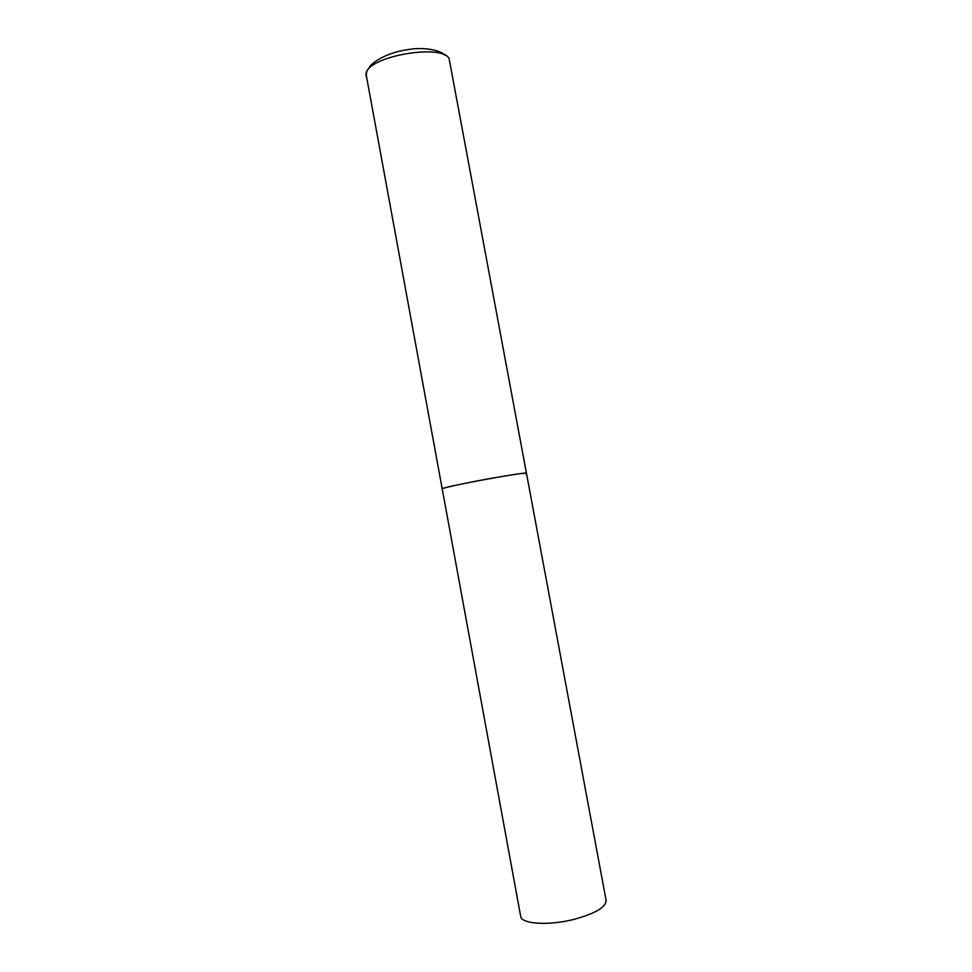 <?xml version="1.0" encoding="UTF-8"?>
<svg xmlns="http://www.w3.org/2000/svg" width="972" height="972" viewBox="0 0 972 972"><rect width="100%" height="100%" fill="white"/><g stroke="black" fill="none" stroke-linecap="round" stroke-linejoin="round"><path stroke-width="1.46" d="M526.46 473.291L606.127 900.461C605.945 907.277 595.168 913.607 573.772 919.427C548.39 925.879 521.174 924.008 520.676 916.292L366.007 73.811C367.635 55.258 449.015 42.537 449.489 60.641L526.46 473.291C524.929 472.805 513.41 474.445 491.905 478.224C466.475 482.732 440.936 488.26 441.968 488.952L442.406 488.649C447.023 486.012 528.975 471.055 526.46 473.291L525.536 473.789M365.934 76.132L366.808 71.721M369.044 68.477C369.445 63.751 386.297 52.609 406.721 49.839C427.145 45.745 444.083 52.403 444.593 55.185"/></g></svg>
